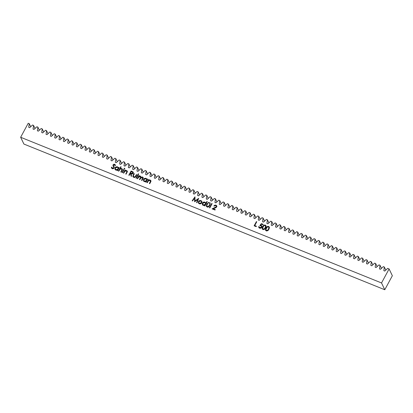 <?xml version="1.0" encoding="UTF-8"?>
<svg xmlns="http://www.w3.org/2000/svg" width="413" height="413" viewBox="0 0 413 413"><rect width="100%" height="100%" fill="white"/><g stroke="black" fill="none" stroke-linecap="round" stroke-linejoin="round"><path stroke-width="0.62" d="M33.567 125.407L33.045 129.042L34 129.424L36.886 126.75L37.898 127.158L37.377 130.787L38.332 131.174L41.217 128.5L42.229 128.908L41.708 132.537L42.663 132.924L45.549 130.245L46.561 130.658L46.039 134.287L46.994 134.669L49.88 131.995L50.892 132.403L50.371 136.032L51.32 136.419L54.211 133.745L55.223 134.153L54.697 137.782L55.652 138.169L58.538 135.49L59.549 135.903L59.028 139.532L59.983 139.914L62.869 137.24L63.881 137.648L63.359 141.277L64.314 141.664L67.2 138.99L68.212 139.398L67.691 143.027L68.646 143.414L71.532 140.735L72.543 141.148L72.022 144.777L72.977 145.159L75.863 142.485L76.875 142.893L76.353 146.522L77.303 146.909L80.194 144.235L81.206 144.643L80.68 148.272L81.635 148.659L84.52 145.98L85.537 146.393L85.011 150.022L85.966 150.404L88.852 147.73L89.864 148.138L89.342 151.767L90.297 152.154L93.183 149.48L94.195 149.888L93.674 153.517L94.629 153.904L97.514 151.225L98.526 151.638L98.005 155.267L98.96 155.649L101.846 152.975L102.858 153.383L102.336 157.012L103.291 157.399L106.177 154.725L107.189 155.133L106.668 158.762L107.617 159.15L110.508 156.47L111.52 156.883L110.994 160.512L111.949 160.894L114.835 158.22L115.847 158.628L115.325 162.257L116.28 162.645L119.166 159.97L120.178 160.378L119.656 164.007L120.611 164.395L123.497 161.715L124.509 162.128L123.988 165.758L124.943 166.14L127.829 163.465L128.841 163.873L128.319 167.502L129.274 167.89L132.16 165.215L133.172 165.623L132.65 169.253L133.6 169.64L136.491 166.96L137.503 167.373L136.977 171.003L137.932 171.385L140.818 168.71L141.835 169.118L141.308 172.748L142.263 173.135L145.149 170.461L146.161 170.868L145.639 174.498L146.594 174.885L149.48 172.206L150.492 172.619L149.971 176.248L150.926 176.63L153.812 173.956L154.823 174.363L154.302 177.993L155.257 178.38L158.143 175.706L159.155 176.114L158.633 179.743L159.588 180.13L162.474 177.451L163.486 177.864L162.965 181.493L163.915 181.875L166.806 179.201L167.817 179.609L167.291 183.238L168.246 183.625L171.132 180.951L172.144 181.359L171.622 184.988L172.577 185.375L175.463 182.696L176.475 183.109L175.953 186.738L176.909 187.12L179.794 184.446L180.806 184.854L180.285 188.483L181.24 188.87L184.126 186.196L185.138 186.604L184.616 190.233L185.571 190.62L188.457 187.941L189.469 188.354L188.947 191.983L189.897 192.365L192.788 189.691L193.8 190.099L193.274 193.728L194.229 194.115L197.115 191.441L198.126 191.849L197.605 195.478L198.56 195.865L201.446 193.186L202.458 193.599L201.936 197.228L202.891 197.61L205.777 194.936L206.789 195.344L206.268 198.973L207.223 199.36L210.109 196.686L211.12 197.094L210.599 200.723L211.554 201.11L214.44 198.431L215.452 198.844L214.93 202.473L215.88 202.855L218.771 200.181L219.783 200.589L219.262 204.218L220.212 204.605L223.103 201.931L224.114 202.339L223.588 205.968L224.543 206.355L227.429 203.681L228.441 204.089L227.919 207.718L228.874 208.1L231.76 205.426L232.772 205.834L232.251 209.463L233.206 209.85L236.091 207.176L237.103 207.584L236.582 211.213L237.537 211.601L240.423 208.926L241.435 209.334L240.913 212.963L241.868 213.345L244.754 210.671L245.766 211.079L245.245 214.708L246.194 215.096L249.085 212.421L250.097 212.829L249.571 216.458L250.526 216.846L253.412 214.171L254.423 214.579L253.902 218.209L254.857 218.591L257.743 215.916L258.755 216.324L258.233 219.953L259.188 220.341L262.074 217.666L263.086 218.074L262.565 221.704L263.52 222.091L266.406 219.417L267.418 219.824L266.896 223.454L267.851 223.836L270.737 221.161L271.749 221.569L271.227 225.199L272.177 225.586L275.068 222.912L276.08 223.319L275.554 226.949L276.509 227.336L279.394 224.662L280.412 225.07L279.885 228.699L280.84 229.081L283.726 226.407L284.738 226.814L284.216 230.444L285.171 230.831L288.057 228.157L289.069 228.565L288.548 232.194L289.503 232.581L292.389 229.907L293.4 230.315L292.879 233.944L293.834 234.326L296.72 231.652L297.732 232.06L297.21 235.689L298.165 236.076L301.051 233.402L302.063 233.81L301.542 237.439L302.492 237.826L305.383 235.152L306.394 235.56L305.868 239.189L306.823 239.571L309.709 236.897L310.721 237.305L310.199 240.934L311.154 241.321L314.04 238.647L315.052 239.055L314.53 242.684L315.486 243.071L318.371 240.397L319.383 240.805L318.862 244.434L319.817 244.816L322.703 242.142L323.715 242.55L323.193 246.184L324.148 246.566L327.034 243.892L328.046 244.3L327.524 247.929L328.474 248.316L331.365 245.642L332.377 246.05L331.851 249.679L332.806 250.061L335.692 247.387L336.709 247.795L336.182 251.429L337.137 251.811L340.023 249.137L341.035 249.545L340.513 253.174L341.468 253.561L344.354 250.887L345.366 251.295L344.845 254.924L345.8 255.306L348.686 252.632L349.697 253.04L349.176 256.674L350.131 257.056L353.017 254.382L354.029 254.79L353.507 258.419L354.462 258.806L357.348 256.132L358.36 256.54L357.839 260.169L358.789 260.551L361.68 257.877L362.691 258.285L362.165 261.919L363.12 262.301L366.006 259.627L367.018 260.035L366.496 263.664L367.451 264.052L370.337 261.377L371.349 261.785L370.828 265.414L371.783 265.796L374.668 263.122L375.68 263.53L375.159 267.165L376.114 267.547L379 264.872L380.012 265.28L379.49 268.909L380.445 269.297L383.331 266.622L384.343 267.03L383.822 270.66L384.771 271.047L387.662 268.367L389.103 268.951L381.529 282.962L20.65 137.266L28.223 123.255L29.24 123.663L28.714 127.292L29.669 127.679L32.555 125L33.567 125.407L32.555 125L29.669 127.679L28.714 127.292L29.24 123.663L28.223 123.255L20.65 137.266L381.529 282.962L384.777 289.745L23.897 144.049L20.65 137.266L23.897 144.049L384.777 289.745L392.35 275.734L389.103 268.951L387.662 268.367L384.771 271.047L383.822 270.66L384.343 267.03L383.331 266.622L380.445 269.297L379.49 268.909L380.012 265.28L379 264.872L376.114 267.547L375.159 267.165L375.68 263.53L374.668 263.122L371.783 265.796L370.828 265.414L371.349 261.785L370.337 261.377L367.451 264.052L366.496 263.664L367.018 260.035L366.006 259.627L363.12 262.301L362.165 261.919L362.691 258.285L361.68 257.877L358.789 260.551L357.839 260.169L358.36 256.54L357.348 256.132L354.462 258.806L353.507 258.419L354.029 254.79L353.017 254.382L350.131 257.056L349.176 256.674L349.697 253.04L348.686 252.632L345.8 255.306L344.845 254.924L345.366 251.295L344.354 250.887L341.468 253.561L340.513 253.174L341.035 249.545L340.023 249.137L337.137 251.811L336.182 251.429L336.709 247.795L335.692 247.387L332.806 250.061L331.851 249.679L332.377 246.05L331.365 245.642L328.474 248.316L327.524 247.929L328.046 244.3L327.034 243.892L324.148 246.566L323.193 246.184L323.715 242.55L322.703 242.142L319.817 244.816L318.862 244.434L319.383 240.805L318.371 240.397L315.486 243.071L314.53 242.684L315.052 239.055L314.04 238.647L311.154 241.321L310.199 240.934L310.721 237.305L309.709 236.897L306.823 239.571L305.868 239.189L306.394 235.56L305.383 235.152L302.492 237.826L301.542 237.439L302.063 233.81L301.051 233.402L298.165 236.076L297.21 235.689L297.732 232.06L296.72 231.652L293.834 234.326L292.879 233.944L293.4 230.315L292.389 229.907L289.503 232.581L288.548 232.194L289.069 228.565L288.057 228.157L285.171 230.831L284.216 230.444L284.738 226.814L283.726 226.407L280.84 229.081L279.885 228.699L280.412 225.07L279.394 224.662L276.509 227.336L275.554 226.949L276.08 223.319L275.068 222.912L272.177 225.586L271.227 225.199L271.749 221.569L270.737 221.161L267.851 223.836L266.896 223.454L267.418 219.824L266.406 219.417L263.52 222.091L262.565 221.704L263.086 218.074L262.074 217.666L259.188 220.341L258.233 219.953L258.755 216.324L257.743 215.916L254.857 218.591L253.902 218.209L254.423 214.579L253.412 214.171L250.526 216.846L249.571 216.458L250.097 212.829L249.085 212.421L246.194 215.096L245.245 214.708L245.766 211.079L244.754 210.671L241.868 213.345L240.913 212.963L241.435 209.334L240.423 208.926L237.537 211.601L236.582 211.213L237.103 207.584L236.091 207.176L233.206 209.85L232.251 209.463L232.772 205.834L231.76 205.426L228.874 208.1L227.919 207.718L228.441 204.089L227.429 203.681L224.543 206.355L223.588 205.968L224.114 202.339L223.103 201.931L220.212 204.605L219.262 204.218L219.783 200.589L218.771 200.181L215.88 202.855L214.93 202.473L215.452 198.844L214.44 198.431L211.554 201.11L210.599 200.723L211.12 197.094L210.109 196.686L207.223 199.36L206.268 198.973L206.789 195.344L205.777 194.936L202.891 197.61L201.936 197.228L202.458 193.599L201.446 193.186L198.56 195.865L197.605 195.478L198.126 191.849L197.115 191.441L194.229 194.115L193.274 193.728L193.8 190.099L192.788 189.691L189.897 192.365L188.947 191.983L189.469 188.354L188.457 187.941L185.571 190.62L184.616 190.233L185.138 186.604L184.126 186.196L181.24 188.87L180.285 188.483L180.806 184.854L179.794 184.446L176.909 187.12L175.953 186.738L176.475 183.109L175.463 182.696L172.577 185.375L171.622 184.988L172.144 181.359L171.132 180.951L168.246 183.625L167.291 183.238L167.817 179.609L166.806 179.201L163.915 181.875L162.965 181.493L163.486 177.864L162.474 177.451L159.588 180.13L158.633 179.743L159.155 176.114L158.143 175.706L155.257 178.38L154.302 177.993L154.823 174.363L153.812 173.956L150.926 176.63L149.971 176.248L150.492 172.619L149.48 172.206L146.594 174.885L145.639 174.498L146.161 170.868L145.149 170.461L142.263 173.135L141.308 172.748L141.835 169.118L140.818 168.71L137.932 171.385L136.977 171.003L137.503 167.373L136.491 166.96L133.6 169.64L132.65 169.253L133.172 165.623L132.16 165.215L129.274 167.89L128.319 167.502L128.841 163.873L127.829 163.465L124.943 166.14L123.988 165.758L124.509 162.128L123.497 161.715L120.611 164.395L119.656 164.007L120.178 160.378L119.166 159.97L116.28 162.645L115.325 162.257L115.847 158.628L114.835 158.22L111.949 160.894L110.994 160.512L111.52 156.883L110.508 156.47L107.617 159.15L106.668 158.762L107.189 155.133L106.177 154.725L103.291 157.399L102.336 157.012L102.858 153.383L101.846 152.975L98.96 155.649L98.005 155.267L98.526 151.638L97.514 151.225L94.629 153.904L93.674 153.517L94.195 149.888L93.183 149.48L90.297 152.154L89.342 151.767L89.864 148.138L88.852 147.73L85.966 150.404L85.011 150.022L85.537 146.393L84.52 145.98L81.635 148.659L80.68 148.272L81.206 144.643L80.194 144.235L77.303 146.909L76.353 146.522L76.875 142.893L75.863 142.485L72.977 145.159L72.022 144.777L72.543 141.148L71.532 140.735L68.646 143.414L67.691 143.027L68.212 139.398L67.2 138.99L64.314 141.664L63.359 141.277L63.881 137.648L62.869 137.24L59.983 139.914L59.028 139.532L59.549 135.903L58.538 135.49L55.652 138.169L54.697 137.782L55.223 134.153L54.211 133.745L51.32 136.419L50.371 136.032L50.892 132.403L49.88 131.995L46.994 134.669L46.039 134.287L46.561 130.658L45.549 130.245L42.663 132.924L41.708 132.537L42.229 128.908L41.217 128.5L38.332 131.174L37.377 130.787L37.898 127.158L36.886 126.75L34 129.424L33.045 129.042L33.567 125.407L35.033 128.469L33.567 125.407M262.89 229.494L264.274 229.375L265.476 228.074L266.08 226.329L265.466 225.162L264.036 225.131L262.844 226.334L262.116 228.239L262.89 229.494C264.144 229.664 265.038 229.132 265.58 227.888L265.951 225.694L265.28 225.075C264.036 224.915 263.153 225.457 262.637 226.701L262.234 228.895L262.89 229.494M254.119 225.818L256.174 226.649L256.406 226.216L254.738 225.544L256.778 221.776L256.39 221.616L254.119 225.818L256.174 226.649L256.406 226.216L254.738 225.544L256.778 221.776L256.39 221.616L254.119 225.818M209.422 207.775L209.814 207.93L212.143 203.619L211.755 203.464L209.422 207.775L209.814 207.93L212.143 203.619L211.755 203.464L209.422 207.775M208.317 202.566L208.642 203.093L209.066 202.571L208.415 202.447L208.488 203.067L209.04 202.86L208.864 202.365L208.317 202.566L208.488 203.067M205.875 203.325L204.946 202.158C203.898 201.838 203.057 202.143 202.432 203.072L202.685 203.599L202.432 203.072L202.37 204.569L203.217 205.333L204.827 205.271L205.049 205.736L204.827 205.271L204.538 205.803L204.925 205.958L207.259 201.647L206.872 201.492L205.875 203.325L205.297 202.349L204.254 202.019L202.886 202.509L202.293 203.397L202.644 204.962L203.604 205.447L204.827 205.271L204.538 205.803L204.925 205.958L207.259 201.647L206.872 201.492L207.094 201.957L206.872 201.492L205.875 203.325L205.741 202.881M192.551 200.961L194.6 198.101L194.621 201.797L197.817 199.407L196.598 202.597L196.986 202.752L198.684 198.317L194.982 201.023L195.003 196.831L192.159 200.806L192.551 200.961L194.6 198.101L194.621 201.797L197.817 199.407L196.598 202.597L196.986 202.752L198.684 198.317L194.982 201.023L195.003 196.831L192.159 200.806L192.551 200.961M146.321 179.041L146.099 178.401C145.046 178.08 144.209 178.385 143.579 179.309L143.832 179.841L143.579 179.309L143.523 180.806L144.364 181.575L145.975 181.513L146.197 181.978L145.975 181.513L145.686 182.045L146.078 182.2L147.735 179.128L147.348 178.974L147.038 179.541L146.45 178.586L145.195 178.266L144.034 178.752L143.44 179.634L143.796 181.204L144.751 181.689L145.975 181.513L145.686 182.045L146.078 182.2L147.735 179.128L147.348 178.974L147.57 179.438L147.348 178.974L147.038 179.541L146.914 179.118M135.97 178.122L136.362 178.277L138.691 173.966L138.303 173.811L135.97 178.122L136.362 178.277L138.691 173.966L138.303 173.811L135.97 178.122M131.948 171.374L131.081 171.023L128.81 175.231L129.197 175.386L130.245 173.445L130.565 173.574L131.107 176.155L131.587 176.351L131.045 173.765L132.465 173.899L133.244 173.155L133.053 171.958L131.081 171.023L128.81 175.231L129.197 175.386L130.245 173.445L130.565 173.574L131.107 176.155L131.587 176.351L131.045 173.765C131.907 174.183 132.625 174.012 133.192 173.248L133.254 172.242L131.948 171.374L132.263 172.03L131.948 171.374M122.036 172.495L122.424 172.649L124.086 169.578L123.699 169.423L122.036 172.495L122.424 172.649L124.086 169.578L123.699 169.423L122.036 172.495M120.162 168.7L121.148 166.883L120.756 166.728L118.428 171.039L118.815 171.194L120.075 169.139L121.437 168.902L121.959 169.691L120.813 171.999L121.205 172.159L122.413 169.433L121.525 168.494L120.162 168.7L121.148 166.883L120.756 166.728L118.428 171.039L118.815 171.194L119.92 169.284L121.437 168.902L121.928 169.841L120.813 171.999L121.205 172.159L122.32 169.103L121.711 168.556L120.162 168.7M112.248 168.674L113.281 168.695L114.065 168.091L114.184 167.11L113.384 165.19L114.138 164.617L114.943 165.561L115.433 165.443L114.835 164.348L113.766 164.235L112.986 164.994L113.781 167.399L113.482 168.132L112.481 168.241L111.908 167.157L111.427 167.224L111.593 168.086L112.248 168.674L114.096 168.034L113.781 167.399L113.714 167.874L112.481 168.241L111.908 167.157L111.427 167.224L111.587 168.076L112.248 168.674M117.782 167.523L117.56 166.878C116.507 166.558 115.671 166.862 115.041 167.792L115.294 168.318L115.041 167.792L114.984 169.289L115.831 170.053L117.437 169.991L117.659 170.455L117.437 169.991L117.153 170.523L117.54 170.677L119.202 167.606L118.81 167.451L118.505 168.019L117.912 167.064L116.657 166.749L115.501 167.229L114.902 168.112L115.258 169.681L116.213 170.166L117.437 169.991L117.153 170.523L117.54 170.677L119.202 167.606L118.81 167.451L119.032 167.915L118.81 167.451L118.505 168.019L118.376 167.595M124.055 168.385L124.385 168.886L124.793 168.401L124.153 168.272L124.241 168.855L124.778 168.68L124.587 168.205L124.055 168.385L124.241 168.855M124.359 172.076L125.407 170.91L126.75 171.142L126.853 171.885L125.753 173.997L126.146 174.152L127.328 171.281L126.471 170.486L125.118 170.672L125.418 170.115L125.031 169.96L123.368 173.032L123.755 173.186L124.865 171.276L126.378 170.899L126.868 171.834L125.753 173.997L126.146 174.152L127.261 171.096L126.652 170.548L125.118 170.672L125.418 170.115L125.031 169.96L123.368 173.032L123.755 173.186L124.359 172.076M133.172 175.035L132.929 176.65L134.545 177.409L135.614 176.8L136.801 174.714L136.409 174.554L135.108 176.759L133.905 176.893L133.244 176.057L134.354 173.728L133.967 173.568L133.172 175.035L133.404 175.515L133.172 175.035L132.909 176.604L133.698 177.27C134.736 177.585 135.505 177.234 135.991 176.206L136.801 174.714L136.409 174.554L135.17 176.702L133.905 176.893L133.26 175.892L134.354 173.728L133.967 173.568L133.172 175.035M140.26 177.946L139.413 179.51L139.8 179.665L141.158 177.507L142.031 177.26L142.645 177.569L142.707 178.24L141.576 180.383L141.969 180.543L143.192 178.086L142.588 176.981L141.024 177.254L140.725 176.294L139.873 175.995L139.011 176.253L139.3 175.721L138.907 175.566L137.25 178.638L137.637 178.793L138.923 176.692L140.146 176.459L140.596 177.12L139.413 179.51L139.8 179.665L140.446 178.473L142.315 177.332L142.717 177.683L141.576 180.383L141.969 180.543L143.125 177.466L142.588 176.981L141.024 177.254L140.42 176.108L139.011 176.253L139.3 175.721L138.907 175.566L137.25 178.638L137.637 178.793L138.334 177.502L140.146 176.459L140.539 176.805L140.482 178.411L140.26 177.946M150.59 182.112L150.951 181.106L150.73 180.419L149.878 179.975L148.716 180.197L149.016 179.645L148.623 179.485L146.966 182.556L147.353 182.716L148.458 180.806L149.377 180.347L150.239 180.569L150.502 181.064L149.351 183.522L149.738 183.682L150.59 182.112L150.859 180.626L150.249 180.078L148.716 180.197L149.016 179.645L148.623 179.485L146.966 182.556L147.353 182.716L148.458 180.806L149.976 180.424L150.466 181.359L149.351 183.522L149.738 183.682L150.59 182.112M201.177 201.193L200.981 200.558L199.505 200.584L198.668 201.208L198.348 202.814L199.598 203.841L201.307 203.377L201.931 201.627L201.069 200.594L199.505 200.584L199.68 200.95L199.505 200.584L198.477 201.498L198.421 202.995L199.262 203.738C200.305 204.063 201.136 203.754 201.756 202.819L201.823 201.312M206.629 204.693L206.381 206.304L208.002 207.063L209.066 206.454L210.253 204.368L209.866 204.213L208.56 206.412L207.357 206.546L206.696 205.71L207.811 203.382L207.419 203.227L206.629 204.693L206.856 205.168L206.629 204.693L206.361 206.257L207.15 206.923C208.193 207.243 208.957 206.887 209.443 205.865L210.253 204.368L209.866 204.213L208.622 206.361L207.357 206.546L206.712 205.55L207.811 203.382L207.419 203.227L206.629 204.693M209.536 203.062L209.861 203.588L210.289 203.062L209.639 202.938L209.711 203.557L210.258 203.351L210.088 202.855L209.536 203.062L209.711 203.557M214.941 208.111L216.118 207.527L216.742 206.696L216.624 205.669L215.854 205.127L214.77 205.178L213.831 206.01L214.218 206.164L215.132 205.524L215.916 205.684L216.335 206.464L215.942 207.181L212.091 208.849L215.034 210.041L215.266 209.608L213.247 208.797L216.629 206.954L216.686 205.782L215.999 205.178L213.831 206.01L215.746 205.602L216.247 206.051L216.226 206.83L212.091 208.849L215.034 210.041L215.266 209.608L213.247 208.797L214.941 208.111M261.388 223.634L259.808 225.555L261.243 225.937L261.47 226.98L260.918 227.599L259.968 227.764L258.806 226.401L258.775 227.418L259.426 228.095L260.804 228.141L261.801 227.248L261.842 225.859L260.629 225.199L261.455 224.187L262.931 224.78L263.164 224.352L261.388 223.634L261.697 224.285L261.388 223.634L259.808 225.555L260.877 225.725L260.629 225.199L261.455 224.187L262.931 224.78L263.164 224.352L261.388 223.634M266.22 230.836L267.603 230.722L268.806 229.416L269.41 227.677L268.796 226.51L267.371 226.479L266.07 227.862L265.451 229.814L266.22 230.836C267.474 231.012 268.373 230.475 268.909 229.236L269.281 227.036L268.61 226.417C267.366 226.257 266.483 226.799 265.967 228.048L265.569 230.237L266.22 230.836M39.364 130.219L37.898 127.158L39.364 130.219M43.695 131.964L42.229 128.908L43.695 131.964M48.022 133.714L46.561 130.658L48.022 133.714M52.353 135.464L50.892 132.403L52.353 135.464M56.684 137.209L55.223 134.153L56.684 137.209M61.016 138.959L59.549 135.903L61.016 138.959M65.347 140.709L63.881 137.648L65.347 140.709M69.678 142.454L68.212 139.398L69.678 142.454M74.004 144.204L72.543 141.148L74.004 144.204M78.336 145.954L76.875 142.893L78.336 145.954M82.667 147.699L81.206 144.643L82.667 147.699M86.998 149.449L85.537 146.393L86.998 149.449M91.33 151.199L89.864 148.138L91.33 151.199M95.661 152.944L94.195 149.888L95.661 152.944M99.992 154.694L98.526 151.638L99.992 154.694M104.319 156.444L102.858 153.383L104.319 156.444M108.65 158.189L107.189 155.133L108.65 158.189M112.981 159.939L111.52 156.883L112.981 159.939M117.313 161.689L115.847 158.628L117.313 161.689M121.644 163.434L120.178 160.378L121.644 163.434M125.975 165.185L124.509 162.128L125.975 165.185M130.302 166.935L128.841 163.873L130.302 166.935M134.633 168.68L133.172 165.623L134.633 168.68M138.964 170.43L137.503 167.373L138.964 170.43M143.296 172.18L141.835 169.118L143.296 172.18M147.627 173.925L146.161 170.868L147.627 173.925M151.958 175.675L150.492 172.619L151.958 175.675M156.29 177.425L154.823 174.363L156.29 177.425M160.616 179.17L159.155 176.114L160.616 179.17M164.947 180.92L163.486 177.864L164.947 180.92M169.278 182.67L167.817 179.609L169.278 182.67M173.61 184.415L172.144 181.359L173.61 184.415M177.941 186.165L176.475 183.109L177.941 186.165M182.272 187.915L180.806 184.854L182.272 187.915M186.599 189.66L185.138 186.604L186.599 189.66M190.93 191.41L189.469 188.354L190.93 191.41M195.261 193.16L193.8 190.099L195.261 193.16M199.593 194.905L198.126 191.849L199.593 194.905M203.924 196.655L202.458 193.599L203.924 196.655M208.255 198.405L206.789 195.344L208.255 198.405M212.587 200.15L211.12 197.094L212.587 200.15M216.913 201.9L215.452 198.844L216.913 201.9M221.244 203.65L219.783 200.589L221.244 203.65M225.575 205.395L224.114 202.339L225.575 205.395M229.907 207.145L228.441 204.089L229.907 207.145M234.238 208.895L232.772 205.834L234.238 208.895M238.569 210.64L237.103 207.584L238.569 210.64M242.896 212.39L241.435 209.334L242.896 212.39M247.227 214.141L245.766 211.079L247.227 214.141M251.558 215.891L250.097 212.829L251.558 215.891M255.89 217.636L254.423 214.579L255.89 217.636M260.221 219.386L258.755 216.324L260.221 219.386M264.552 221.136L263.086 218.074L264.552 221.136M268.884 222.881L267.418 219.824L268.884 222.881M273.21 224.631L271.749 221.569L273.21 224.631M277.541 226.381L276.08 223.319L277.541 226.381M281.873 228.126L280.412 225.07L281.873 228.126M286.204 229.876L284.738 226.814L286.204 229.876M290.535 231.626L289.069 228.565L290.535 231.626M294.867 233.371L293.4 230.315L294.867 233.371M299.193 235.121L297.732 232.06L299.193 235.121M303.524 236.871L302.063 233.81L303.524 236.871M307.855 238.616L306.394 235.56L307.855 238.616M312.187 240.366L310.721 237.305L312.187 240.366M316.518 242.116L315.052 239.055L316.518 242.116M320.849 243.861L319.383 240.805L320.849 243.861M325.176 245.611L323.715 242.55L325.176 245.611M329.507 247.361L328.046 244.3L329.507 247.361M333.838 249.106L332.377 246.05L333.838 249.106M338.17 250.856L336.709 247.795L338.17 250.856M342.501 252.606L341.035 249.545L342.501 252.606M346.832 254.351L345.366 251.295L346.832 254.351M351.164 256.101L349.697 253.04L351.164 256.101M355.49 257.851L354.029 254.79L355.49 257.851M359.821 259.596L358.36 256.54L359.821 259.596M364.152 261.346L362.691 258.285L364.152 261.346M368.484 263.096L367.018 260.035L368.484 263.096M372.815 264.841L371.349 261.785L372.815 264.841M377.146 266.591L375.68 263.53L377.146 266.591M381.473 268.342L380.012 265.28L381.473 268.342M385.804 270.087L384.343 267.03L385.804 270.087M30.701 126.719L29.24 123.663L30.701 126.719M389.103 268.951L381.529 282.962L384.777 289.745L392.35 275.734L389.103 268.951M131.974 173.537L131.272 173.341L131.551 173.93L131.272 173.341L130.482 173.016L131.05 173.796L130.482 173.016L131.236 171.612L132.831 172.479L133.012 173.517L132.805 173.088L131.272 173.341L130.482 173.016L131.236 171.612L132.841 172.51L132.681 173.264L131.979 173.537M111.794 168.37L111.427 167.224L112.062 167.859L111.753 167.9L111.825 168.519M112.047 167.823L112.558 168.762M112.739 168.778L112.481 168.241L112.739 168.778M113.916 168.297L113.714 167.874L113.916 168.297M113.312 166.32L113.89 167.466M113.363 166.413L114.091 168.045L113.461 164.952L114.386 164.679L114.943 165.561L115.433 165.443L115.253 164.813L114.664 164.266L113.064 164.813L113.1 165.923M112.961 165.551L113.286 166.232L113.064 164.813L113.41 165.463M114.659 164.859L114.99 164.942L114.664 164.266L115.387 165.21M113.513 165.732L113.818 166.377M113.802 166.346L113.456 165.613M114.127 166.919L113.812 166.269L114.127 166.919M113.993 166.609L113.812 166.269M115.439 165.272L114.551 164.849M113.451 165.396L113.317 166.346M112.656 168.845L112.357 168.468M115.181 169.598L115.279 168.654M118.505 168.019L117.56 166.878L118.495 167.967M118.526 168.003L117.72 167.497M115.289 168.628L115.237 169.795M117.953 170.104L117.462 170.388M116.032 170.161L115.666 169.645M117.359 167.26L118.03 167.854L118.201 169.459L117.979 168.994L116.048 169.681L116.285 170.177L115.387 169.077L115.428 167.952L117.359 167.26L118.03 167.854L117.979 168.994L116.858 169.774L115.614 169.397L115.325 168.199L116.007 167.363L117.359 167.26M115.387 169.077L115.965 170.104M120.978 167.193L120.756 166.728L120.978 167.193M121.82 169.165L121.711 168.556L122.413 169.469M121.82 171.018L121.598 170.554L121.82 171.018M122.176 170.352L121.928 169.841L122.176 170.352M122.274 170.125L121.902 169.294M122.212 169.944L122.289 170.223M122.516 169.578L121.659 169.134M124.793 168.638L124.587 168.205L124.793 168.638M124.778 168.68L124.587 168.205M123.921 169.888L123.699 169.423L123.921 169.888M125.253 170.424L125.031 169.96L125.253 170.424M126.76 171.158L126.652 170.548L127.354 171.462M126.76 173.016L126.538 172.551L126.76 173.016M127.116 172.345L126.868 171.834L127.116 172.345M127.219 172.113L126.848 171.287M127.075 171.823L127.23 172.216M127.457 171.571L126.605 171.127M130.425 173.517L130.58 173.228L130.425 173.517M131.396 171.674L131.081 171.023L131.396 171.674M133.378 172.634L132.274 172.056L133.223 172.505L132.898 171.829L133.353 172.613M131.303 176.237L130.565 173.574L131.303 176.237M132.996 172.954L133.213 173.377M133.192 173.254L132.831 172.479M134.189 174.033L133.967 173.568L134.189 174.033M133.647 177.069L133.26 175.892M133.585 176.573L134.23 177.569M134.142 177.394L133.905 176.893L134.142 177.394M135.35 177.074L135.17 176.702L135.35 177.074M135.862 176.439L135.64 175.979L135.862 176.439M136.631 175.019L136.409 174.554L136.631 175.019M133.131 176.919L133.26 176.217M133.636 177.048L133.941 177.414M133.146 177.017L133.342 176.031M138.525 174.276L138.303 173.811L138.525 174.276M139.129 176.031L138.907 175.566L139.129 176.031M139.145 176.542L139.011 176.253L139.145 176.542M139.868 176.387L139.682 176L139.868 176.387M140.007 176.676L140.745 176.785L140.42 176.108L141.05 176.971L140.384 176.692M141.148 177.518L141.024 177.254L141.148 177.518M142.661 177.59L142.588 176.981L143.213 177.838M142.702 179.185L142.48 178.721L142.702 179.185M143.074 178.447L142.717 177.683M140.926 177.735L140.539 176.805M140.812 177.394L140.921 177.796M142.821 178.106L143.089 178.514M143.301 177.926L142.521 177.569M143.719 181.116L143.817 180.176M147.038 179.541L146.099 178.401L147.033 179.485M147.064 179.521L146.254 179.02M143.827 180.151L143.776 181.317M146.491 181.627L146.001 181.911M144.571 181.684L144.204 181.168M145.897 178.777L146.563 179.376L146.739 180.977L146.512 180.512L144.581 181.204L144.818 181.699L143.925 180.595L143.967 179.474L145.897 178.777L146.615 179.495L146.362 180.744L145.118 181.312L143.992 180.718L143.91 179.593L144.813 178.762L145.897 178.777M143.925 180.595L144.504 181.627M148.845 179.949L148.623 179.485L148.845 179.949M148.861 180.502L148.716 180.197L148.861 180.502M150.358 180.682L150.249 180.078L150.951 180.987M150.353 182.541L150.131 182.076L150.353 182.541M150.709 181.875L150.466 181.359L150.709 181.875M150.817 181.637L150.44 180.817M150.668 181.348L150.828 181.746M151.055 181.101L150.203 180.651M194.724 198.354L195.039 197.915L194.724 198.354M195.158 201.394L194.982 201.023L195.158 201.394M197.966 199.711L198.225 199.52L197.966 199.711M198.07 199.928L197.817 199.407L198.07 199.928M194.874 201.611L194.926 198.777L194.6 198.101L194.926 198.777L194.874 201.611M201.911 201.549L200.981 200.558L201.942 201.678M198.622 203.299L198.705 202.38M198.73 202.019L198.477 201.498L198.73 202.019M202.009 201.761L201.136 201.177M198.725 202.334L198.627 203.335M199.453 203.846L198.767 202.659L198.865 201.658L200.78 200.935L201.41 201.513L201.575 203.098L201.363 202.664L199.469 203.361L199.706 203.862L198.808 202.773L199.02 201.425L200.248 200.832L201.379 201.456L201.472 202.416L200.795 203.253L199.856 203.459L199.035 203.082M201.792 202.334L201.859 202.711M201.854 202.618L201.41 201.513M198.808 202.773L199.381 203.779M202.571 204.879L202.664 203.939M202.68 203.908L202.628 205.075M205.344 205.385L204.848 205.669M203.418 205.442L203.057 204.925M204.75 202.54L205.416 203.134L205.586 204.74L205.364 204.275L203.433 204.962L203.671 205.462L202.773 204.358L202.819 203.232L204.75 202.54L205.416 203.134L205.364 204.275L204.249 205.054L203 204.678L202.711 203.48L203.661 202.525L204.75 202.54M202.773 204.358L203.356 205.385M207.641 203.692L207.419 203.227L207.641 203.692M207.099 206.727L206.712 205.55M207.037 206.226L207.682 207.223M207.6 207.052L207.357 206.546L207.6 207.052M208.802 206.727L208.622 206.361L208.802 206.727M209.314 206.092L209.092 205.638L209.314 206.092M210.088 204.678L209.866 204.213L210.088 204.678M206.588 206.572L206.712 205.875M207.089 206.701L207.393 207.068M206.598 206.67L206.794 205.684M209.071 202.788L208.864 202.365L209.071 202.788M209.04 202.86L208.864 202.365M210.289 203.279L210.088 202.855L210.289 203.279M210.258 203.351L210.088 202.855M211.977 203.929L211.755 203.464L211.977 203.929M215.875 205.741L216.324 205.855L215.999 205.178L216.794 206.154M213.562 209.448L213.247 208.797L213.562 209.448M213.093 209.257L213.407 209.128L213.093 209.257M214.874 208.137L214.708 207.791L214.874 208.137M216.427 207.254L216.226 206.83L216.427 207.254M216.639 206.939L216.247 206.051M216.03 205.767L216.949 206.345M216.644 206.959L216.391 206.479M254.687 226.05L254.842 225.761L254.687 226.05M256.612 222.08L256.39 221.616L256.612 222.08M255.048 226.195L254.738 225.544L255.048 226.195M261.181 225.322L260.629 225.199L261.47 226.226L261.419 227.078L259.746 227.697L258.806 226.401L258.817 227.517L259.488 228.121C260.464 228.43 261.238 228.141 261.801 227.248L261.888 225.952L261.181 225.322L261.506 226.004L261.181 225.322M260.949 225.875L261.997 226.324L261.093 225.896M259.028 227.826L258.806 226.401L259.168 227.093L259.034 227.852M259.214 227.212L259.798 228.219M260.009 228.25L259.746 227.697L260.009 228.25M261.63 227.511L261.419 227.078L261.63 227.511M261.868 227.114L261.47 226.226M259.834 228.244L259.493 227.759M262.456 229.205L262.575 228.234L262.446 229.148M262.864 227.176L262.637 226.701L262.864 227.176M265.327 225.679L265.605 226.21L265.192 227.728L265.409 228.188L265.192 227.728L264.454 228.719L264.645 229.117L264.454 228.719L263.138 229.065L263.391 229.597L262.627 228.518L262.637 227.749L263.943 225.684L264.903 225.462L265.528 225.957L265.192 227.728L264.454 228.719L263.138 229.065L262.668 228.621L263.024 226.856C263.411 225.875 264.088 225.426 265.058 225.508L265.605 225.751L265.28 225.075L266.06 226.056M266.122 226.128L265.306 225.668M265.75 226.474L265.926 226.892M263.318 229.674L262.952 229.194M265.941 227.088L265.528 225.957M262.668 228.621L263.2 229.582M265.786 230.552L265.905 229.582L265.776 230.49M266.194 228.518L265.967 228.048L266.194 228.518M268.656 227.021L268.935 227.558L268.522 229.076L268.739 229.53L268.522 229.076L267.789 230.067L267.98 230.464L267.789 230.067L266.468 230.413L266.721 230.944L265.957 229.86L265.967 229.091L267.418 226.938L268.238 226.809L268.858 227.3L268.522 229.076L267.789 230.067L266.468 230.413L265.998 229.964L266.359 228.203C266.741 227.222 267.418 226.773 268.393 226.856L268.935 227.098L268.61 226.417L269.39 227.403M269.452 227.47L268.636 227.011M269.085 227.816L269.261 228.234M266.653 231.017L266.282 230.542M269.271 228.43L268.858 227.3M265.998 229.964L266.53 230.924M114.793 165.055L115.119 165.732M118.03 167.854L118.355 168.535M146.563 179.376L146.889 180.053M205.416 203.134L205.741 203.816"/></g></svg>
